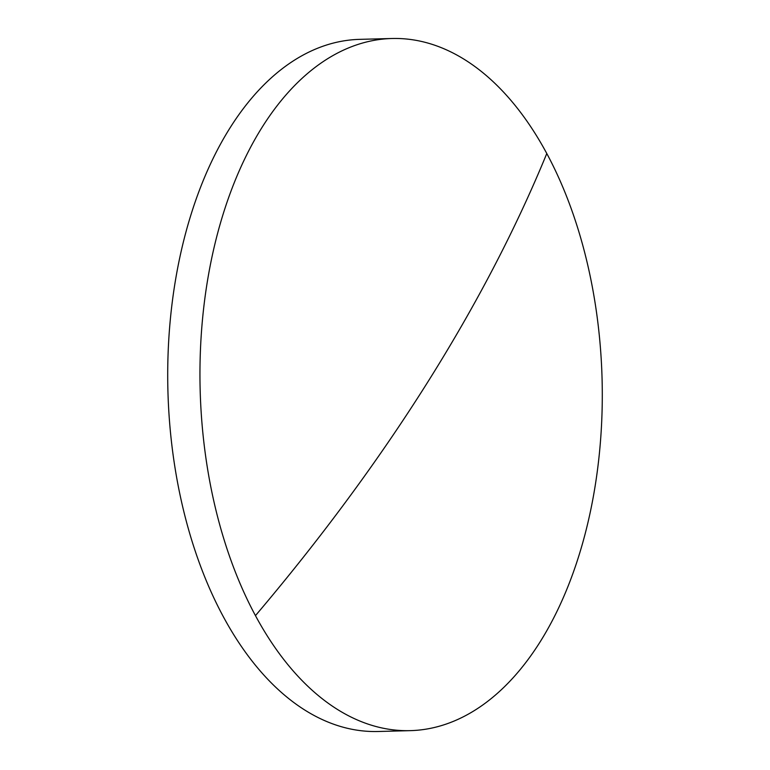 <?xml version="1.0" encoding="UTF-8"?>
<svg xmlns="http://www.w3.org/2000/svg" width="770" height="770" viewBox="0 0 770 770"><rect width="100%" height="100%" fill="white"/><g stroke="black" fill="none" stroke-linecap="round" stroke-linejoin="round"><path stroke-width="1.16" d="M262.368 126.877A346.192 201.037 88.5 0 0 255.457 615.634A346.192 201.037 88.5 0 0 410.275 730.643A346.192 201.037 88.5 0 0 539.876 642.267A346.192 201.037 88.5 0 0 546.787 153.519A346.192 201.037 88.5 0 0 391.969 38.5A346.192 201.037 88.5 0 0 262.368 126.877M391.969 38.5L359.725 39.357A346.192 201.037 88.5 0 0 230.124 127.733A346.192 201.037 88.5 0 0 223.213 616.481A346.192 201.037 88.5 0 0 378.031 731.5L410.275 730.643M255.457 615.634A1929.967 1030.809 -28.3 0 0 546.787 153.519"/></g></svg>

